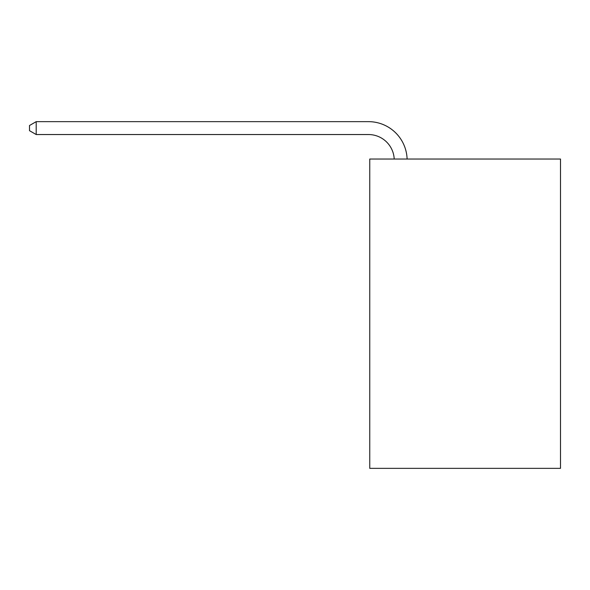 <?xml version="1.0" encoding="UTF-8"?>
<svg xmlns="http://www.w3.org/2000/svg" width="590" height="590" viewBox="0 0 590 590"><rect width="100%" height="100%" fill="white"/><g stroke="black" fill="none" stroke-linecap="round" stroke-linejoin="round"><path stroke-width="0.89" d="M560.5 159.027L560.5 468.349L369.753 468.349L369.753 159.027L560.5 159.027M394.209 159.027A25.776 25.776 -129.6 0 0 368.462 134.542L36.204 134.542L29.5 130.67L29.5 125.515L36.204 121.651L368.462 121.651A38.667 38.667 50.4 0 1 407.107 159.027M36.204 121.651L36.204 134.542"/></g></svg>
